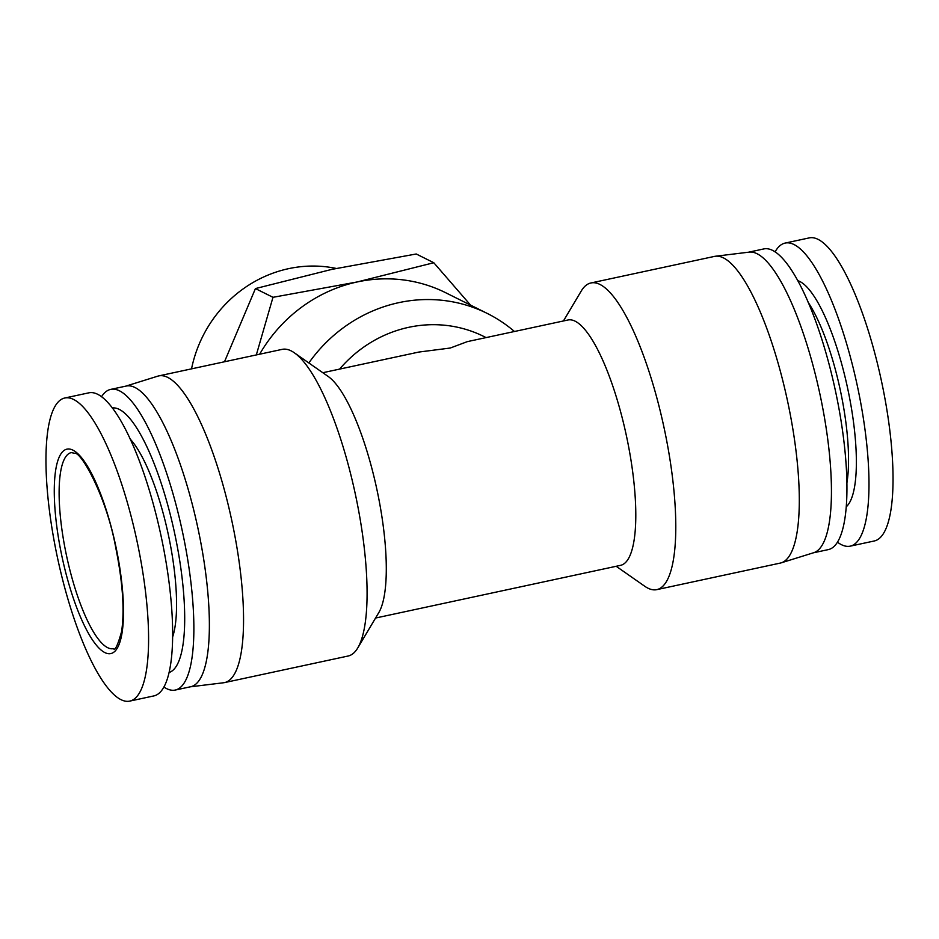 <?xml version="1.0" encoding="UTF-8"?>
<svg xmlns="http://www.w3.org/2000/svg" width="939" height="939" viewBox="0 0 939 939"><rect width="100%" height="100%" fill="white"/><g stroke="black" fill="none" stroke-linecap="round" stroke-linejoin="round"><path stroke-width="1.41" d="M775.062 251.922A154.994 40.6 77.9 0 1 785.086 243.095L809.136 237.919A154.994 40.6 77.9 0 1 887.249 412.127A154.994 40.6 77.9 0 1 874.315 540.97L850.253 546.146A154.994 40.6 77.9 0 1 837.494 542.214M51.751 526.873A154.994 40.6 -102.1 0 0 129.864 701.081A154.994 40.6 -102.1 0 0 142.798 572.227A154.994 40.6 -102.1 0 0 64.685 398.03A154.994 40.6 -102.1 0 0 51.751 526.873M785.086 243.095A154.994 40.6 77.9 0 1 863.199 417.303A154.994 40.6 77.9 0 1 850.253 546.146M129.864 701.081L153.914 695.905A154.994 40.6 -102.1 0 0 166.86 567.062A154.994 40.6 -102.1 0 0 88.747 392.854L64.685 398.03M224.48 361.773L255.431 288.578L272.979 297.311L357.254 281.946A147.611 139.43 -63.5 0 1 445.708 292.745L487.259 313.438A147.611 139.43 -63.5 0 1 514.455 331.502M308.849 362.947A147.611 139.43 -63.5 0 1 398.805 302.651A147.611 139.43 -63.5 0 1 487.259 313.438M808.127 302.276A110.708 29.003 77.9 0 1 844.384 412.068A110.708 29.003 77.9 0 1 846.931 482.716M797.669 280.644A116.859 30.611 77.9 0 1 852.002 411.716A116.859 30.611 77.9 0 1 846.297 506.743M339.601 369.097A125.462 118.514 -63.5 0 1 408.711 327.324A125.462 118.514 -63.5 0 1 483.89 336.502L486.097 337.594M172.67 636.853A110.708 29.003 -102.1 0 0 172.412 556.581A110.708 29.003 -102.1 0 0 130.11 438.983M125.673 386.175L157.705 376.187A156.836 41.081 77.9 0 1 158.656 375.929A156.836 41.081 77.9 0 1 237.696 552.202A156.836 41.081 77.9 0 1 224.609 682.583A156.836 41.081 77.9 0 1 223.646 682.747L190.324 686.82M158.656 375.929L282.17 349.367A156.836 41.081 77.9 0 1 294.306 352.782A156.836 41.081 77.9 0 1 361.21 525.64A156.836 41.081 77.9 0 1 357.782 647.922A156.836 41.081 77.9 0 1 348.123 656.021L224.609 682.583M322.805 372.713L418.876 352.055L450.262 348.029L467.364 341.62L567.884 320.011A125.462 32.865 77.9 0 1 631.114 461.026A125.462 32.865 77.9 0 1 620.644 565.325L375.565 618.038M616.195 566.287L644.694 586.218A156.836 41.081 -102.1 0 0 656.831 589.633A156.836 41.081 -102.1 0 0 669.93 459.253A156.836 41.081 -102.1 0 0 590.877 282.979A156.836 41.081 -102.1 0 0 581.218 291.078L563.435 320.962M656.831 589.633L780.344 563.071A156.836 41.081 -102.1 0 0 781.295 562.813A156.836 41.081 -102.1 0 0 793.443 432.691A156.836 41.081 -102.1 0 0 715.354 256.253A156.836 41.081 -102.1 0 0 714.391 256.417L590.877 282.979M357.782 647.922L378.851 612.51A125.462 32.865 -102.1 0 0 381.598 514.689A125.462 32.865 -102.1 0 0 328.075 376.398L294.306 352.782M110.638 389.403L126.143 386.07A153.761 40.283 77.9 0 1 203.634 558.893A153.761 40.283 77.9 0 1 190.793 686.714L175.3 690.048A153.761 40.283 -102.1 0 0 188.129 562.226A153.761 40.283 -102.1 0 0 110.638 389.403A153.761 40.283 -102.1 0 0 101.506 396.786M781.295 562.813L813.784 552.684A153.761 40.283 -102.1 0 0 825.698 425.109A153.761 40.283 -102.1 0 0 749.146 252.133L715.354 256.253M748.676 252.18L763.7 248.952A153.761 40.283 77.9 0 1 841.203 421.775A153.761 40.283 77.9 0 1 828.362 549.597L813.327 552.825M169.149 672.465A135.31 35.447 -102.1 0 0 179.642 560.184A135.31 35.447 -102.1 0 0 112.257 407.972M163.938 687.078A153.761 40.283 -102.1 0 0 175.3 690.048M191.533 368.863A124.159 117.281 -63.5 0 1 336.232 268.448M255.431 288.578L331.96 269.352L416.247 253.988L433.795 262.732L470.545 305.116M259.645 354.214A147.611 139.43 -63.5 0 1 357.254 281.946L433.795 262.732M256.324 354.93L272.979 297.311M58.171 536.052A104.581 27.395 -102.1 0 0 104.922 652.617A104.581 27.395 -102.1 0 0 119.605 566.663A104.581 27.395 -102.1 0 0 72.843 450.098A104.581 27.395 -102.1 0 0 58.171 536.052M107.692 647.687A100.25 26.257 77.9 0 1 62.866 535.946A100.25 26.257 77.9 0 1 71.235 452.61L74.733 453.291C81.141 451.659 106.647 496.872 115.743 547.648C122.751 582.403 124.711 610.35 121.612 631.466C117.762 645.304 115.016 651.032 113.396 648.626A100.25 26.257 77.9 0 1 107.692 647.687"/></g></svg>

